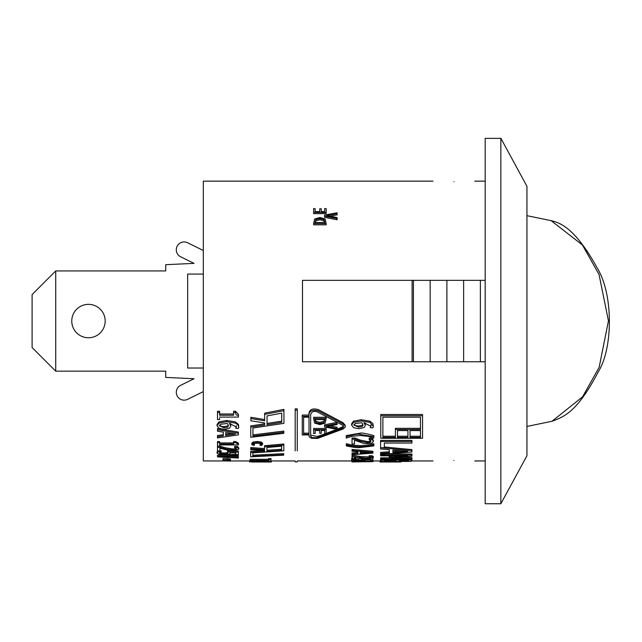 <?xml version="1.0" encoding="UTF-8"?>
<svg xmlns="http://www.w3.org/2000/svg" width="642" height="642" viewBox="0 0 642 642"><rect width="100%" height="100%" fill="white"/><g stroke="black" fill="none" stroke-linecap="round" stroke-linejoin="round"><path stroke-width="0.96" d="M55.726 270.94L55.726 371.164L32.1 347.539L32.1 294.566L55.726 270.94L165.732 270.94L165.732 264.681L194.036 263.38L180.675 256.8A7.832 7.832 0 0 1 177.112 246.319A7.832 7.832 0 0 1 187.592 242.756L203.313 250.492M203.313 391.612L187.592 399.348A7.832 7.832 0 0 1 177.112 395.785A7.832 7.832 0 0 1 180.675 385.304L194.036 378.724L165.732 377.424L165.732 371.164L55.726 371.164M194.036 263.38L180.675 256.8L194.036 263.38M180.675 385.304L194.036 378.724L180.675 385.304M88.476 304.348A16.7 16.7 0 0 1 102.945 329.402A16.7 16.7 0 0 1 74.007 329.402A16.7 16.7 0 0 1 88.476 304.348M432.989 181.156L203.313 181.156L203.313 460.948L223.111 460.948M551.133 220.655L582.454 245.035L599.066 274.567L608.447 320.912L599.147 367.328L582.543 396.868L551.959 421.296C564.246 416.634 577.15 412.236 598.384 371.63C612.901 348.47 613.575 294.477 597.204 268.011C573.483 224.772 557.818 222.702 551.799 220.776M526.946 426.432L551.502 421.385M485.192 280.337L302.494 280.337L302.494 361.767L485.192 361.767M412.108 280.337L412.108 361.767M413.424 280.337L413.424 361.767M430.164 280.337L430.164 361.767M446.896 280.337L446.896 361.767M463.628 280.337L463.628 361.767M480.368 280.337L480.368 361.767M250.757 427.099L250.757 437.298L283.788 433.318L283.788 432.243L252.932 436.07L252.932 428.021L283.933 423.351L283.933 410.663L264.632 414.435L264.632 420.791L250.853 418.536L250.853 420.791L264.632 422.95L264.632 425.02L250.757 427.099L250.757 425.911L264.632 423.824M252.932 434.923L283.788 431.079L283.788 432.17M250.853 418.536L250.853 417.292L264.632 419.563L264.632 413.159L283.933 409.347L283.933 410.663M295.184 410.182L295.184 408.866L297.27 408.866L297.27 410.182L295.184 410.182L295.184 450.909M309.003 435.075L309.227 436.921L311.675 438.317L317.638 438.398L343.053 429.008L345.091 427.299L344.987 425.574L343.053 423.953L318.448 410.976C313.063 409.395 309.917 410.511 309.003 414.307L309.003 416.305L302.254 416.305L302.254 415.037L309.003 415.037M342.651 427.989L342.025 428.254M309.003 414.307L309.003 413.031C309.901 409.195 313.047 408.079 318.448 409.668L343.053 422.741L345.252 425.341M250.661 452.466L250.661 456.823L283.692 455.17L283.692 454.705L252.836 456.318L252.836 452.867L283.836 450.796L283.836 445.107L264.536 446.792L264.536 449.649L250.757 448.63L250.757 449.649L264.536 450.612L264.536 451.543L250.661 452.466L250.661 451.39L263.453 450.54M252.836 455.258L283.692 453.637L283.692 454.103M264.536 446.792L264.536 445.7L283.836 444.007L283.836 445.107M250.757 448.638L250.757 447.546L264.536 448.565M380.786 414.499L422.548 414.499L422.548 415.767L380.786 415.767L380.786 414.499M365.009 459.672L370.458 459.784M372.914 460.001L373.339 461.213L362.457 460.715L351.591 461.213L351.92 460.017M372.689 458.163L372.914 459.215L362.152 459.215L362.152 458.316M355.283 459.046L362.658 458.661M354.456 458.051L355.74 458.051L355.74 459.11L352.779 459.11L351.591 459.768L353.646 460.306L363.709 460.274L365.009 459.544M351.591 459.768L351.591 458.717L352.779 458.051M354.456 457.144L367.617 458.589L373.355 457.658L372.103 456.767L369.126 456.767L370.932 457.626L367.465 458.179L352.033 456.687L352.033 458.709L354.456 458.709L354.456 457.65M369.126 456.767L369.126 455.708L372.103 455.708L373.355 456.598L373.355 457.658M352.033 456.687L352.033 455.627L354.994 455.627L360.018 456.486L370.089 456.968M365.033 422.813L365.37 425.269L363.91 422.725L370.883 426.256L370.33 427.7L370.883 425.06M351.591 425.084L351.591 423.881L353.493 421.16L361.205 419.74L369.936 421.152L372.962 423.728L373.307 426.465L369.936 422.372L361.205 420.967L353.493 422.38L351.591 425.084L353.557 427.676L358.806 428.728L364.134 427.516L365.37 425.269M352.033 450.523L352.033 449.44L372.914 451.254L372.914 452.329L352.033 450.523L352.033 451.262L357.875 451.751L357.875 453.645L352.033 454.071L352.033 454.697L372.914 453.14L372.914 452.329M352.033 454.071L352.033 453.003L357.875 452.578L357.875 451.751M346.263 444.818L346.399 443.718L351.88 445.075L360.058 445.684L368.227 445.075L373.845 443.718L373.845 444.818L368.227 446.174L360.058 446.776L351.88 446.174L346.399 444.818L346.263 445.893C353.654 447.418 358.252 447.964 360.058 447.546L373.845 445.893L373.845 444.818M352.033 439.152L352.033 444.015L354.456 444.015L354.456 440.203L363.436 443.325L367.617 443.718L371.806 443.124L373.355 441.431L372.103 439.329L369.126 439.329L370.932 441.351L370.089 442.314L367.465 442.691L360.018 441.142L354.994 439.152L352.033 439.152L352.033 438.021L354.994 438.021L360.018 440.027L367.465 441.584L370.089 441.198L370.932 440.235M354.456 440.203L354.456 442.908M369.126 439.329L369.126 438.205L372.103 438.205L373.355 440.316L373.355 441.431M346.263 436.712L346.263 435.581L360.058 433.222C361.069 432.588 365.667 433.374 373.845 435.581L373.845 436.712L360.058 434.369C358.38 433.783 353.782 434.562 346.263 436.712L346.263 438.093L351.88 436.335L360.058 435.501L368.227 436.335L373.708 438.093L373.845 436.712M380.016 461.991L400.897 461.991L380.016 461.991L380.016 460.948L380.61 460.948M389.245 457.273L389.245 457.69L407.59 458.878L380.61 458.878L380.61 459.407L411.931 459.407L411.931 458.661L394.493 457.521L411.931 456.173L411.931 455.066L380.61 455.066L380.61 455.836L407.59 455.836L389.245 457.273L389.245 456.221L394.381 455.836M380.61 458.878L380.61 457.826L391.211 457.826M401.916 456.976L411.931 457.602L411.931 458.661M386.741 453.998L411.931 453.998L411.931 455.066M384.317 443.06L411.931 443.06L411.931 441.519L380.61 441.519L380.61 448.935L389.365 449.737L389.365 452.819L380.61 453.485L380.61 454.448L411.931 452.016L411.931 450.692L380.915 447.707L384.317 447.707L384.317 443.06L384.317 446.615M380.61 441.519L380.61 440.404L411.931 440.404L411.931 441.519M380.61 453.485L380.61 452.409L389.365 451.751M384.317 446.968L411.931 449.617L411.931 450.692M253.518 443.887L254.352 444.264L254.352 445.363L253.518 444.994L253.004 443.197M253.518 444.994L253.004 444.296L254.039 443.502L257.201 443.157L260.355 443.486L261.43 444.296L260.058 445.363L260.058 444.264L261.43 443.197M251.8 444.296L251.8 443.189L253.173 441.993L257.201 441.519L261.174 441.993L262.61 443.197L262.61 444.304L261.174 443.1L257.201 442.627L253.173 443.108L251.8 444.296L252.105 444.93L254.352 445.363M270.964 460.547L271.028 461.598L250.083 461.365L250.083 461.823L271.028 461.598M268.492 459.624L268.492 458.573L270.964 458.573L270.964 459.624L268.492 459.624L268.492 460.37L250.083 460.37L268.492 460.619L268.492 461.165L270.964 461.165L270.964 459.624M250.083 460.37L250.083 459.319L268.492 459.319M217.486 436.688L217.486 437.94L238.367 434.851L238.367 433.262L217.486 429.779L217.486 431.199L223.32 432.138L223.32 435.854L217.486 436.688L217.486 435.549L223.32 434.706M217.486 429.779L217.486 428.599L238.367 432.106L238.367 433.262M230.47 460.033L230.486 461.084L225.294 460.868L230.47 460.145L228.159 459.728L223.023 459.857L228.223 460.153L223.039 460.876L230.486 461.084M223.023 459.592L223.023 458.54L228.159 458.677L230.47 459.102L230.47 460.145M326.152 223.568L326.152 224.812L313.625 224.812L313.625 223.568L326.152 223.568L325.157 218.994L319.877 217.502L314.628 219.002L313.625 223.568M217.486 456.358L217.486 456.887L238.367 458.051L238.367 457.618L221.025 456.639L238.367 455.563L238.367 454.969L217.486 456.358L217.486 455.298L235.911 454.079M229.972 456.101L238.367 456.558L238.367 457.618M337.09 213.69L337.09 212.799L324.563 215.102L324.563 217.293L337.09 219.789L337.09 217.534L326.682 215.568L337.09 213.69L337.09 214.869L329.908 216.169M219.468 452.088L220.736 452.771L224.138 453.011L227.148 452.746L228.111 451.96M219.901 450.748L221.193 450.748L221.193 451.824L218.232 451.824L217.044 453.148L219.091 454.295L224.114 454.688L229.162 454.231L230.342 452.698L235.911 452.698L235.911 454.656L238.367 454.656L238.367 452.04L227.605 452.04L228.111 453.035L227.148 453.814L224.138 454.079L220.736 453.838L219.468 453.156L221.193 451.824M217.044 453.148L217.044 452.072L218.232 450.748M235.911 453.597L235.911 452.698M227.605 452.04L227.605 450.965L238.367 450.965L238.367 452.04M321.241 209.942L321.241 211.611L321.241 208.786L319.756 208.786L319.756 211.611L319.756 209.942M315.11 209.749L315.11 211.611L315.11 208.594L313.625 208.594L313.625 212.462L326.152 212.462L326.152 208.594L324.667 208.594L324.667 211.611L324.667 209.749M326.152 212.462L326.152 213.642L313.625 213.642L313.625 212.462M217.486 447.386L217.486 451.053L219.901 451.053L219.901 448.18L228.889 450.54L233.07 450.828L238.808 449.111L237.556 447.522L234.571 447.522L236.384 449.047L235.542 449.769L232.918 450.058L225.47 448.894L220.447 447.386L217.486 447.386L217.486 446.286L220.447 446.286L225.47 447.803L232.918 448.975L235.542 448.686L236.384 447.964M219.901 448.18L219.901 449.97M234.571 447.522L234.571 446.423L237.556 446.423L238.808 448.02L238.808 449.111M219.62 417.091L238.431 417.091L238.431 415.615L236.128 414.812L235.526 412.541L233.608 412.541L233.608 415.254L219.62 415.254L219.62 412.541L217.486 412.541L217.486 419.515L219.62 419.515L219.62 418.279M233.608 412.541L233.608 411.249L235.526 411.249L238.431 414.347L238.431 415.615M219.62 413.978L233.608 413.978M217.486 412.541L217.486 411.249L219.62 411.249L219.62 412.541M219.62 442.908L233.608 442.908M217.486 442.659L217.486 441.544L219.62 441.544L219.62 442.659L217.486 442.659L217.486 446.166L219.62 446.166L219.62 445.067M233.608 442.659L233.608 441.544L235.526 441.544L238.431 443.092L238.431 444.192L235.526 442.659L233.608 442.659L233.608 444.015L219.62 444.015L219.62 442.659M230.494 423.527L230.815 425.951L229.363 423.447L236.336 426.922L235.775 428.342L236.336 425.734M217.044 425.766L217.044 424.571L218.938 421.882L226.658 420.486L235.389 421.874L238.407 424.426L238.752 427.131L237.869 424.803L235.389 423.094L226.658 421.714L218.938 423.102L217.044 425.766L219.01 428.326L224.251 429.362L229.579 428.166L230.815 425.951M271.028 460.932L271.389 461.991L251.961 461.991M249.642 461.991L249.642 460.948L250.083 460.932M453.87 460.338C426.938 460.996 426.938 460.996 453.87 460.338C480.802 460.996 480.802 460.996 453.87 460.338M453.87 181.766C480.802 181.108 480.802 181.108 453.87 181.766C426.938 181.108 426.938 181.108 453.87 181.766M314.628 423.102L319.877 424.603L325.157 423.118L326.152 418.536L313.625 418.536L314.628 423.102M324.708 419.611L323.961 422.46L319.901 423.592L315.896 422.548L315.07 420.422L315.07 419.611L324.708 419.611L324.708 420.39M315.07 420.422L315.07 419.611M315.07 419.186L315.896 421.329L319.901 422.38L323.961 421.24L324.708 419.186M315.896 422.548L315.896 421.329M323.961 422.46L323.961 421.24M326.152 418.536L326.152 417.292L313.625 417.292L313.625 418.536M324.563 427.002L337.09 429.313L337.09 428.415L326.682 426.537L337.09 424.571L337.09 423.527L324.563 426.007L324.563 427.002M337.09 423.527L337.09 422.388M337.09 428.415L337.09 427.235L329.908 425.935M324.563 426.007L324.563 424.811L336.617 422.412M326.152 429.642L313.625 429.642L313.625 428.463L326.152 428.463L326.152 433.511L324.667 433.511L324.667 430.493L324.667 432.363M313.625 429.642L313.625 433.511L315.11 433.511L315.11 430.493L319.756 430.493L319.756 433.318L321.241 433.318L321.241 430.493L324.667 430.493M321.241 430.493L321.241 432.162M315.11 430.493L315.11 432.363M319.756 432.162L319.756 430.493M337.09 429.193L342.025 427.139L343.462 425.943M310.648 414.315L310.648 436.215L312.148 437.603L317.18 437.708L342.025 428.326L343.47 427.131L343.093 425.421L317.028 411.739L314.684 411.265L312.349 411.875L310.648 414.307L310.648 435.075L317.421 436.496L325.887 433.511M326.152 433.414L336.889 429.273M268.982 461.991L271.389 461.991M227.774 427.082L224.138 427.853L219.331 425.774L220.511 424.29L227.348 423.447L228.504 425.598L227.774 427.082L227.774 425.895L224.138 426.665L221.715 426.473L219.476 425.189M218.938 423.102L218.938 421.882M235.775 428.342L238.463 428.407L238.752 427.131M219.62 444.938L238.431 444.938L238.431 444.192M235.526 442.659L235.526 441.544M235.526 412.541L235.526 411.249M237.556 447.522L237.556 446.423M220.447 447.386L220.447 446.286M319.756 211.611L315.11 211.611M324.667 211.611L321.241 211.611M220.736 453.838L220.736 452.771M227.148 453.814L227.148 452.746M218.232 451.824L218.232 451.053M230.462 453.14L230.462 452.698M324.563 216.097L337.09 218.577M324.708 222.918L323.961 220.864L323.961 219.644L324.708 221.715M323.961 220.864L319.901 219.725L315.896 220.776L315.896 219.556L319.901 218.513L323.961 219.644M315.896 220.776L315.07 222.918M324.708 222.493L315.07 222.493L315.896 219.556M315.07 222.493L315.07 221.683M228.159 459.728L228.159 458.677M223.039 460.876L223.039 459.905M225.695 432.507L235.526 434.032L225.695 435.509L225.695 432.507L225.695 434.369L231.762 433.454M249.642 461.71L249.642 460.948L230.486 460.948M268.123 461.365L268.123 460.619M266.205 461.365L266.205 460.619M252.218 461.365L252.218 460.619M250.083 461.365L250.083 460.619M260.058 445.363L261.735 445.396L262.61 444.304M392.92 452.546L392.92 450.058L407.67 451.342L392.92 452.546M392.92 450.058L392.92 451.478L401.298 450.796M380.61 455.066L380.61 454.448M383.154 461.51L410.663 461.429L411.931 460.876L411.931 460.121L380.61 460.121L380.61 460.924L383.154 461.51M395.737 460.523L394.926 461.301L390.055 461.446L384.165 460.812L395.737 460.908M408.376 460.523L407.566 461.269L399.212 460.916L408.376 460.844M407.566 461.269L407.566 460.523M385.481 461.317L385.481 460.523M394.926 461.301L394.926 460.523M411.931 460.121L411.931 459.07M380.61 460.121L380.61 459.407M400.897 461.991L400.897 461.542M372.103 439.329L372.103 438.205M354.994 439.152L354.994 438.021M346.399 444.818L346.399 443.718M373.708 444.818L373.708 443.718M360.242 453.477L360.242 451.936L370.073 452.722L360.242 453.477M360.242 451.936L360.242 452.401L363.22 452.177M352.033 461.943L372.914 461.638L352.033 461.943M352.033 461.887L352.033 461.373M362.321 426.416L358.685 427.203L353.878 425.092L355.066 423.584L361.903 422.725L363.051 424.908L362.321 426.416L362.321 425.221L358.685 426.015L355.716 425.678L354.023 424.506M353.493 422.38L353.493 421.16M370.33 427.7L373.018 427.765L373.307 426.465M354.994 456.687L354.994 455.627M372.103 456.767L372.103 455.708M365.009 459.76L370.458 459.544L370.458 460.466L372.914 460.466L372.914 459.215M352.779 459.11L352.779 458.709M362.152 459.215L362.658 459.712L361.695 460.081L358.685 460.202L354.015 459.768L355.74 459.11M355.283 460.097L355.283 459.231M361.695 460.081L361.695 459.03M356.166 460.996L371.02 461.213L356.109 461.405L353.911 461.213L356.166 460.996M351.591 461.213L373.339 461.213M267.032 424.659L267.032 415.92L281.726 413.151L281.726 422.34L267.032 424.659M267.032 423.447L281.726 421.12L281.726 413.151M264.632 414.435L264.632 413.159M283.788 432.243L283.788 431.079M297.27 450.909L297.27 410.182M303.61 417.22L309.003 417.22L309.003 434.305L303.61 434.305L303.61 417.22L303.61 433.157L309.003 433.157L309.003 417.22M302.254 416.305L302.254 434.931L309.003 434.931M266.936 451.374L266.936 447.458L281.629 446.222L281.629 450.339L266.936 451.374M266.936 450.299L281.629 449.256L281.629 446.222M283.692 454.705L283.692 453.637M380.786 415.767L380.786 438.261L422.548 438.261L422.548 415.767M410.021 430.573L410.021 436.239L420.462 436.239L420.462 430.573L420.462 437.379L410.021 437.379L410.021 430.573L420.462 430.573M397.494 430.573L407.935 430.573L407.935 437.379L397.494 437.379L397.494 430.573L397.494 436.239L407.935 436.239L407.935 430.573M420.462 429.506L395.408 429.506L395.408 428.326L420.462 428.326L420.462 417.188L420.462 429.506M395.408 429.506L395.408 437.379L382.881 437.379L382.881 417.188L420.462 417.188M382.881 417.188L382.881 436.239L395.408 436.239M203.313 274.07L187.657 274.07L187.657 368.035L203.313 368.035M500.848 503.745L526.946 455.724L526.946 186.3L500.848 138.255L500.848 503.745L485.192 503.745L485.192 138.359L500.848 138.359M319.901 423.592L319.901 422.38M226.658 421.714L226.658 420.486M235.389 423.094L235.389 421.874M224.138 427.853L224.138 426.665M235.542 449.769L235.542 448.686M232.918 450.058L232.918 448.975M225.47 448.894L225.47 447.803M224.138 454.079L224.138 453.011M319.901 219.725L319.901 218.513M225.583 460.491L225.583 459.889M253.173 443.108L253.173 441.993M257.201 442.627L257.201 441.519M261.174 443.1L261.174 441.993M260.933 444.962L260.933 443.863M400.255 461.261L400.255 460.523M404.291 461.365L404.291 460.523M390.055 461.446L390.055 460.523M360.058 434.369L360.058 433.222M370.089 442.314L370.089 441.198M367.465 442.691L367.465 441.584M360.018 441.142L360.018 440.027M351.88 446.174L351.88 445.075M360.058 446.776L360.058 445.684M368.227 446.174L368.227 445.075M361.205 420.967L361.205 419.74M369.936 422.372L369.936 421.152M358.685 427.203L358.685 426.015M360.018 457.537L360.018 456.486M367.465 458.179L367.465 457.12M370.089 458.027L370.089 457.072M358.685 460.202L358.685 459.158M368.853 461.405L368.853 460.996M356.109 461.405L356.109 460.996M318.448 410.976L318.448 409.668M343.053 423.953L343.053 422.741M342.025 428.318L342.025 427.139M317.421 437.627L317.421 436.496M551.903 220.808L526.946 215.672M485.192 181.156L474.751 181.156M485.192 460.948L474.751 460.948M297.27 460.948L351.591 460.948M295.184 460.948L271.341 460.948M373.339 460.948L380.016 460.948M411.923 460.948L432.989 460.948M297.27 461.879L295.184 461.879M345.252 426.473L345.252 425.285"/></g></svg>
